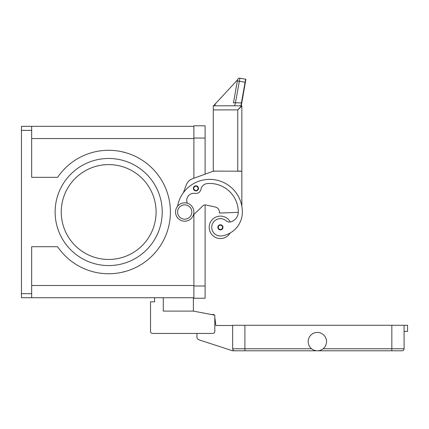 <?xml version="1.0" encoding="UTF-8"?>
<svg xmlns="http://www.w3.org/2000/svg" width="429" height="429" viewBox="0 0 429 429"><rect width="100%" height="100%" fill="white"/><g stroke="black" fill="none" stroke-linecap="round" stroke-linejoin="round"><path stroke-width="0.64" d="M183.306 192.814L186.395 184.717A10.205 10.205 0 0 1 192.449 178.764L213.277 171.214L205.11 174.174L205.11 125.804L193.887 125.804L193.887 178.239L193.887 126.319L21.45 126.319L21.45 130.4L31.655 130.4L31.655 126.319M31.655 297.737L31.655 293.656L21.45 293.656L21.45 297.737L193.887 297.737L193.887 214.511L193.887 298.246L205.11 298.246L193.887 298.246M169.176 199.78L168.474 196.723L169.176 199.78M156.097 212.028A47.426 47.426 0 0 0 108.671 164.602A47.426 47.426 0 0 0 61.245 212.028A47.426 47.426 0 0 0 108.671 259.454A47.426 47.426 0 0 0 156.097 212.028M169.712 221.208C170.141 217.975 170.141 217.975 169.712 221.208L169.283 223.718M169.712 202.842C169.171 199.608 169.171 199.608 169.712 202.842L170.04 205.352M168.474 227.332L169.176 224.27L168.474 227.332M121.445 151.63L126.233 152.847L121.445 151.63M126.233 271.208L121.445 272.42L126.233 271.208M31.655 293.656L31.655 246.718L57.609 246.718A61.733 61.733 0 0 0 143.361 263.09A61.733 61.733 0 0 0 159.733 177.333A61.733 61.733 0 0 0 57.609 177.333L31.655 177.333L31.655 130.4M21.45 293.656L21.45 130.4M162.216 212.028A53.55 53.55 0 0 1 108.671 265.572A53.55 53.55 0 0 1 55.121 212.028A53.55 53.55 0 0 1 108.671 158.478A53.55 53.55 0 0 1 162.216 212.028M230.282 221.97A11.224 11.224 0 0 0 209.196 227.332A11.224 11.224 0 0 0 230.078 233.049A24.137 24.137 0 0 0 242.358 212.028A32.652 32.652 0 0 0 177.568 206.247M187.317 203.223A7.143 7.143 0 0 1 195.077 193.382A5.1 5.1 0 0 0 200.938 189.318A7.143 7.143 0 0 1 207.368 183.553A28.571 28.571 0 0 1 238.272 212.028A10.205 10.205 0 0 1 230.84 221.847A5.1 5.1 0 0 1 226.11 220.785A8.671 8.671 0 0 0 211.835 228.566A8.671 8.671 0 0 0 221.648 235.918A24.137 24.137 0 0 0 242.358 212.028A24.137 24.137 0 0 1 230.078 233.049A24.137 24.137 0 0 0 242.358 212.028A24.137 24.137 0 0 1 230.078 233.049M195.93 190.905A2.553 2.553 0 0 1 193.377 188.352A2.553 2.553 0 0 1 195.93 185.805A2.553 2.553 0 0 1 198.482 188.352A2.553 2.553 0 0 1 195.93 190.905M220.42 229.885A2.553 2.553 0 0 1 217.868 227.332A2.553 2.553 0 0 1 220.42 224.78A2.553 2.553 0 0 1 222.967 227.332A2.553 2.553 0 0 1 220.42 229.885M184.706 221.208A9.181 9.181 0 0 0 193.887 212.028A9.181 9.181 0 0 0 184.706 202.842A9.181 9.181 0 0 0 175.525 212.028A9.181 9.181 0 0 0 184.706 221.208M184.706 219.171A7.143 7.143 0 0 0 191.849 212.028A7.143 7.143 0 0 0 184.706 204.885A7.143 7.143 0 0 0 177.563 212.028A7.143 7.143 0 0 0 184.706 219.171M230.84 221.847A10.205 10.205 0 0 0 238.267 212.387L219.396 213.047L219.396 212.028A5.1 5.1 0 0 0 215.379 207.041L205.764 204.955A3.062 3.062 0 0 0 202.987 205.743L193.399 214.983M237.532 79.853L237.532 79.853A2.043 2.043 0 0 1 239.897 78.207A2.043 2.043 0 0 0 237.532 79.864L233.456 102.955A2.043 0.52 10 0 1 234.078 102.703A2.043 0.52 10 0 1 235.467 102.783L239.897 78.207L245.64 79.22A0.284 0.284 0 0 1 245.876 79.553L245.383 82.336L245.876 79.553A0.284 0.284 0 0 0 245.64 79.22A0.284 0.284 0 0 1 245.828 79.338A0.284 0.284 0 0 0 245.64 79.22L241.039 105.078L241.559 105.791L213.277 105.807L213.277 171.112L241.843 171.214L241.843 206.279M213.277 171.214L217.358 171.112M215.379 207.041A5.1 5.1 0 0 1 219.396 212.028M205.11 298.246L205.11 204.885A3.062 3.062 0 0 1 205.764 204.955M241.296 105.614L241.843 106.076A0.284 0.284 0 0 0 241.559 105.791A0.284 0.284 0 0 1 241.763 105.893A0.284 0.284 0 0 0 241.559 105.807L237.763 109.888L241.843 106.076L241.843 171.112L237.763 171.112L237.763 109.888L213.277 109.888M241.039 105.078L241.323 105.362L245.383 82.336L241.758 102.906L235.467 102.783L234.668 105.807L232.958 105.807L234.668 105.807M233.456 102.955L237.532 79.864L213.545 105.807M215.294 103.652L214.913 105.807M241.559 105.807A0.284 0.284 0 0 1 241.843 106.092A0.284 0.284 0 0 0 241.763 105.893A0.284 0.284 0 0 1 241.843 106.092M193.377 297.737L193.377 311.1L163.277 311.1L163.277 297.737M193.377 311.1L214.806 315.186L214.806 331.408A2.043 2.043 0 0 1 212.768 333.446L152.563 333.446A2.043 2.043 0 0 1 150.525 331.408L150.525 301.818L154.606 301.818L154.606 297.737M404.08 331.408L407.55 331.408L407.55 325.284L232.663 325.284L232.663 348.756A2.043 2.043 0 0 0 234.701 350.793L244.905 350.793L232.663 350.793L199.067 339.875A3.062 3.062 0 0 1 196.949 336.969L196.949 333.446L152.563 333.446M214.806 315.186L214.806 317.68A1.019 1.019 0 0 1 214.908 318.018L215.825 325.488L232.663 325.488M150.525 331.408L150.525 319.165M211.91 314.634L213.83 314.419L213.894 315.009M404.08 325.284L404.08 348.756A2.043 2.043 0 0 1 403.485 350.198A2.043 2.043 0 0 0 404.08 348.756A2.043 2.043 0 0 1 402.043 350.793L244.905 350.793L244.905 348.756L232.663 348.756M326.533 341.613A9.181 9.181 0 0 1 317.353 350.793A9.181 9.181 0 0 1 308.167 341.613A9.181 9.181 0 0 1 317.353 332.427A9.181 9.181 0 0 1 326.533 341.613M234.701 350.793A2.043 2.043 0 0 1 233.258 350.198M31.655 285.494L193.887 285.494M31.655 138.562L193.887 138.562M195.93 190.497A2.145 2.145 0 0 0 198.075 188.352A2.145 2.145 0 0 0 195.93 186.213A2.145 2.145 0 0 0 193.785 188.352A2.145 2.145 0 0 0 195.93 190.497M220.42 229.472A2.145 2.145 0 0 0 222.56 227.332A2.145 2.145 0 0 0 220.42 225.187A2.145 2.145 0 0 0 218.275 227.332A2.145 2.145 0 0 0 220.42 229.472M245.383 82.336L239.275 81.183A2.043 0.52 -170 0 0 237.886 81.102A2.043 0.52 -170 0 0 237.264 81.36M403.485 350.198A2.043 2.043 0 0 1 402.043 350.793M404.08 348.756L391.838 348.756L391.838 350.793M391.838 325.284L391.838 348.756L323.123 348.756M311.577 348.756L244.905 348.756L244.905 325.284M205.11 138.052L193.887 138.052M205.11 286.004L193.887 286.004M241.436 105.636L241.843 106.076L241.436 105.636"/></g></svg>
